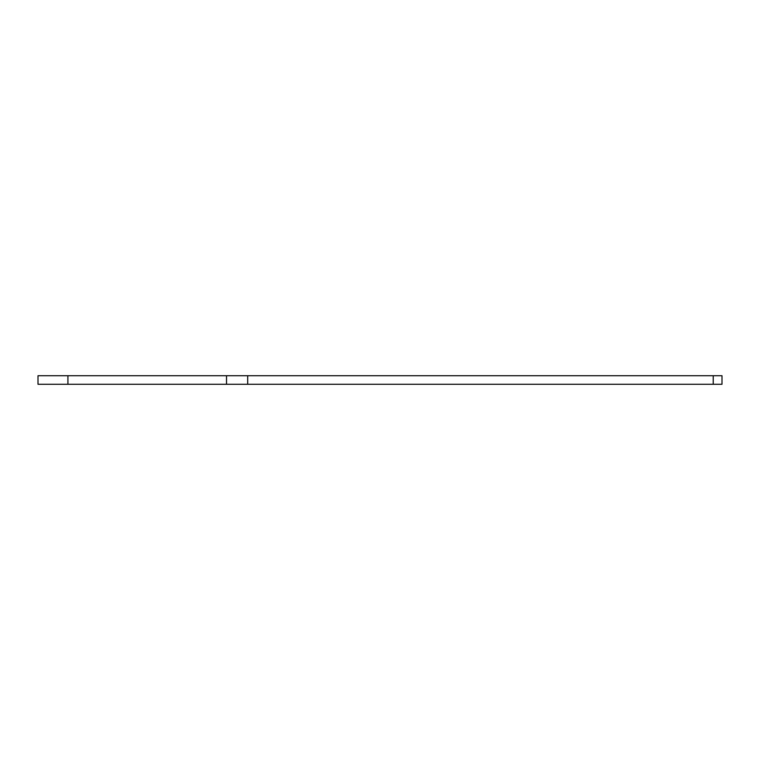 <?xml version="1.0" encoding="UTF-8"?>
<svg xmlns="http://www.w3.org/2000/svg" width="760" height="760" viewBox="0 0 760 760"><rect width="100%" height="100%" fill="white"/><g stroke="black" fill="none" stroke-linecap="round" stroke-linejoin="round"><path stroke-width="1.14" d="M38 384.275L722 384.275L722 375.725L38 375.725L38 384.275M67.925 384.275L67.925 375.725M226.527 375.725L226.527 384.275M247.694 384.275L247.694 375.725M713.231 375.725L713.231 384.275"/></g></svg>
